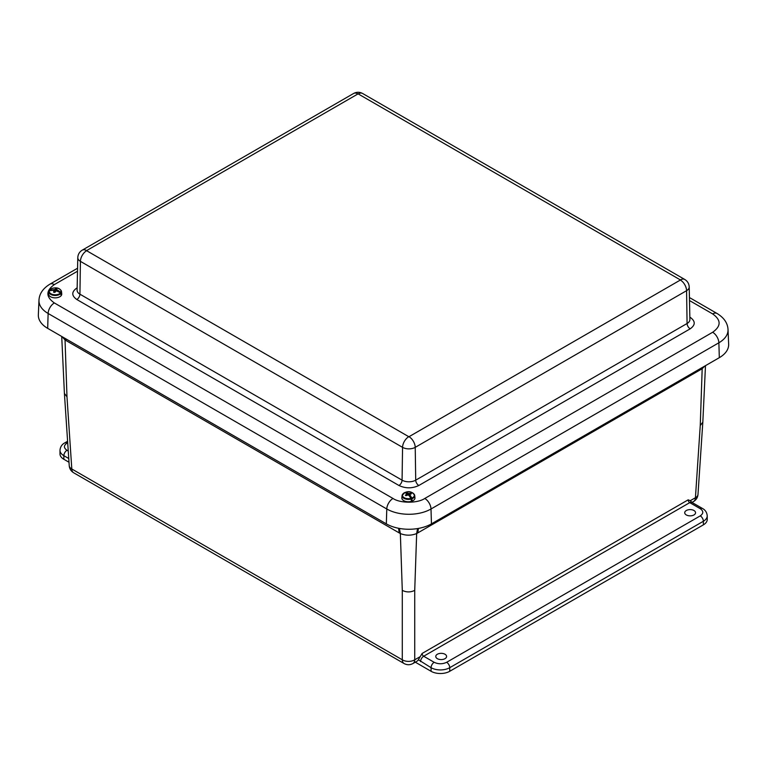 <?xml version="1.0" encoding="UTF-8"?>
<svg xmlns="http://www.w3.org/2000/svg" width="767" height="767" viewBox="0 0 767 767"><rect width="100%" height="100%" fill="white"/><g stroke="black" fill="none" stroke-linecap="round" stroke-linejoin="round"><path stroke-width="1.15" d="M700.252 508.684L689.754 502.625L423.681 656.236L434.18 662.304C438.331 664.241 442.482 664.241 446.634 662.304L700.252 515.875C703.617 513.478 703.617 511.081 700.252 508.684A4.401 2.541 120 0 1 702.457 508.463C705.333 509.997 706.925 512.471 707.232 515.875L707.232 519.47A13.202 7.622 180 0 1 703.368 524.858L449.74 671.288A13.202 7.622 180 0 1 431.073 671.288L415.292 662.17M69.001 462.252L63.862 459.28A13.202 7.622 180 0 1 59.989 453.891L59.989 450.296A13.202 7.622 180 0 0 63.862 455.684A4.401 2.541 -60 0 1 66.969 450.296L68.253 451.034M686.312 510.515A5.417 3.126 180 0 1 692.198 509.834A5.417 3.126 180 0 1 695.554 512.711A5.417 3.126 180 0 1 690.137 515.855A5.417 3.126 180 0 1 684.72 512.711A5.417 3.126 180 0 1 686.312 510.515M437.353 654.251A5.417 3.126 180 0 1 443.24 653.57A5.417 3.126 180 0 1 446.595 656.447A5.417 3.126 180 0 1 441.188 659.591A5.417 3.126 180 0 1 435.771 656.447A5.417 3.126 180 0 1 437.353 654.251M690.271 500.707L691.949 502.404A4.401 2.541 120 0 0 689.754 502.625A2.215 1.285 -120 0 1 688.181 499.835L690.271 500.707L695.429 497.735L700.252 425.532L702.821 422.195L705.487 365.658M419.885 656.82L414.726 659.793A8.801 5.081 60 0 1 412.905 663.551L417.114 661.125A8.801 5.081 -120 0 0 418.379 659.735L422.118 653.455L688.181 499.835M697.989 494.447L697.989 494.447A8.801 5.072 -176.2 0 1 695.429 497.735A8.801 5.081 -120 0 1 693.608 501.484C696.244 499.863 697.702 497.524 697.989 494.447L702.821 422.195M61.715 336.454L64.409 393.442L66.978 396.788L71.801 468.982A8.801 5.072 176.2 0 1 69.231 465.703L69.231 465.703C69.529 468.771 70.986 471.12 73.613 472.74L404.104 663.551A8.801 5.081 -60 0 1 402.292 659.793L71.801 468.982A8.801 5.081 120 0 0 73.613 472.74M701.143 368.16L701.076 369.368L416.663 533.554L414.726 590.379L414.726 659.793A8.801 5.465 180 0 1 402.292 659.793L402.292 590.379L400.355 533.554C405.791 535.711 411.227 535.711 416.663 533.554L417.555 528.578M414.726 590.379C410.575 592.421 406.424 592.421 402.292 590.379M704.883 366.003L702.188 368.706L702.227 367.537M64.955 338.324L65.042 339.963L62.022 336.627M399.415 528.434L400.355 533.554L399.243 532.931L66.154 340.615L66.029 338.947M77.505 271.221L54.342 284.595A8.801 5.081 -120 0 0 49.941 284.154C42.952 288.44 39.299 293.809 38.973 300.261L38.35 314.873A31.898 18.418 0 0 0 47.679 328.353L386.338 523.871A31.898 18.418 0 0 0 431.447 523.871L719.321 357.671A31.898 18.418 0 0 0 728.65 344.201L728.027 329.58C727.691 323.118 724.038 317.749 717.059 313.482A8.801 5.081 -60 0 0 712.658 313.914L689.495 300.549M689.849 317.164L690.185 317.356C695.554 321.181 695.554 324.997 690.185 328.822L418.82 485.492C412.205 488.589 405.58 488.589 398.955 485.492L76.815 299.504A4.401 2.541 -60 0 0 79.921 294.183L80.42 261.365A8.955 5.168 180 0 1 77.793 257.645L77.103 290.175A9.645 5.57 0 0 0 79.921 294.183L402.071 480.171A9.645 5.57 -0 0 0 415.714 480.171L415.225 447.353L686.58 290.683A8.801 5.081 -120 0 0 680.358 280.032L680.358 279.907A8.801 5.081 -60 0 1 684.758 279.466C687.548 281.192 689.025 283.685 689.207 286.963A8.955 5.168 180 0 1 686.58 290.683L687.079 323.501A9.645 5.57 -0 0 0 689.897 319.494L689.207 286.963M358.218 93.919L357.997 93.919A8.801 5.081 -120 0 0 353.597 93.488C356.607 91.877 359.608 91.877 362.618 93.488A8.801 5.081 120 0 0 358.218 93.919L680.358 279.907M353.597 93.488L82.242 250.157A8.801 5.081 60 0 1 86.642 250.588L86.642 250.713A8.801 5.081 120 0 0 80.42 261.365L402.56 447.353A8.801 5.081 -60 0 1 408.782 436.701L409.003 436.701A8.801 5.081 60 0 1 415.225 447.353A8.955 5.168 180 0 1 402.56 447.353L402.071 480.171A4.401 2.541 -60 0 1 398.955 485.492M60.929 293.368A6.328 3.653 180 0 1 52.961 295.247A6.328 3.653 180 0 1 48.877 291.604A6.328 3.653 180 0 1 49.117 290.798L49.481 290.425A5.935 3.423 180 0 0 53.105 294.566A5.935 3.423 180 0 0 60.555 292.831L61.12 294.988A6.5 3.758 0 0 0 61.408 294.547L60.9 292.294A5.935 3.423 180 0 0 57.276 288.152A5.935 3.423 180 0 0 49.826 289.888L49.433 290.434M49.155 290.655L48.637 293.819A6.567 3.787 0 0 0 52.875 297.606A6.567 3.787 0 0 0 61.744 293.819L61.504 291.604A6.328 3.653 180 0 1 61.264 292.85M55.473 291.987L55.818 288.718L54.63 289.581L49.452 290.29M49.117 290.798L53.172 290.252L53.958 290.607L53.565 292.179A3.241 1.87 180 0 0 54.562 292.39L55.751 291L56.825 291.048L60.555 292.831M55.818 288.718A3.241 1.87 180 0 1 56.806 288.938L56.307 291.019M60.9 292.294L56.384 289.418M53.546 290.415L53.556 289.667M57.199 290.463L57.189 291.172M54.678 292.16L54.63 289.581M56.422 289.964L56.374 291.019M55.445 291.211L55.368 289.197M53.997 291.297L54.045 292.304M404.765 492.759L404.947 492.491A5.935 3.423 180 0 0 403.289 497.035A5.935 3.423 180 0 0 410.987 498.368L411.352 500.717A6.5 3.758 0 0 0 412.061 500.477L411.841 498.071A5.935 3.423 180 0 0 413.499 493.536A5.935 3.423 180 0 0 405.801 492.193L405.57 492.682M411.208 499.02A6.328 3.653 180 0 1 402.953 497.61A6.328 3.653 180 0 1 402.081 495.52L401.841 497.745A6.567 3.787 0 0 0 402.752 499.911A6.567 3.787 0 0 0 410.326 501.599A6.567 3.787 0 0 0 414.947 497.745L414.707 495.52A6.328 3.653 180 0 1 412.023 498.742M410.652 493.919L410.872 493.277L408.734 493.459L405.59 492.472M410.872 493.277A3.241 1.87 180 0 1 411.409 493.804L409.703 494.408L409.616 496.287M411.841 498.071L409.703 494.408M404.947 492.491L407.085 494.015L405.379 495.156A3.241 1.87 180 0 0 405.916 495.683L408.063 494.964L408.926 495.405L410.987 498.368M407.804 494.993L407.862 493.152M409.856 495.089L409.799 496.527M411.265 499.71L412.061 500.477M408.706 495.29L408.734 493.459M407.085 494.015L407.133 495.099M409.808 494.332L409.799 493.44M406.443 494.59L406.472 495.386M449.74 671.288L449.74 667.693A13.202 7.622 180 0 1 431.073 667.693L431.073 671.288M703.368 524.858L703.368 521.263L449.74 667.693A4.401 2.541 -120 0 0 446.634 662.304M707.232 515.875A13.202 7.622 180 0 1 703.368 521.263A4.401 2.541 -120 0 0 700.252 515.875M63.862 459.28L63.862 455.684L68.752 458.513M434.18 662.304A4.401 2.541 120 0 0 431.073 667.693L418.379 659.735M67.697 442.684L66.969 443.105C63.613 445.502 63.613 447.899 66.969 450.296M700.252 425.532L702.188 368.706L701.076 369.368M67.601 441.255L64.773 442.885A4.401 2.541 60 0 1 66.969 443.105M66.154 340.615L65.042 339.963L66.978 396.788M420.565 661.624A4.401 2.541 -60 0 1 423.681 656.236A2.215 1.285 60 0 1 422.118 653.455M417.775 532.931L418.427 528.425M398.543 528.271L399.243 532.931M76.815 299.504C71.446 295.678 71.446 291.863 76.815 288.037L77.151 287.846M54.342 284.595C45.761 290.712 45.761 296.829 54.342 302.946L393.001 498.464C400.211 503.42 417.574 503.42 424.784 498.464L712.658 332.264C721.239 326.148 721.239 320.031 712.658 313.914M690.185 328.822A4.401 2.541 60 0 1 687.079 323.501L415.714 480.171A4.401 2.541 -120 0 0 418.82 485.492M393.001 498.464A8.801 5.081 120 0 0 386.779 508.991A31.274 18.053 0 0 0 431.006 508.991A8.801 5.081 -120 0 0 424.784 498.464M54.342 302.946A8.801 5.081 120 0 0 48.129 313.473L386.779 508.991L386.338 523.871M38.973 300.261A31.274 18.053 0 0 0 48.129 313.473L47.679 328.353M712.658 332.264A8.801 5.081 60 0 1 718.871 342.791A31.274 18.053 0 0 0 728.027 329.58M431.447 523.871L431.006 508.991L718.871 342.791L719.321 357.671M86.642 250.588L357.997 93.919M408.782 436.701L86.642 250.713M680.358 280.032L409.003 436.701M60.545 289.878A6.328 3.653 180 0 1 61.504 291.604C59.443 286.11 51.945 287.606 49.548 290.051M413.749 493.795A6.328 3.653 180 0 1 414.707 495.52C412.598 492.011 409.607 490.909 405.743 492.203M404.871 492.5L402.081 495.52A6.328 3.653 180 0 1 403.039 493.795M691.987 502.423L693.608 501.484M702.457 508.463L691.949 502.404M64.773 442.885C61.887 444.419 60.296 446.893 59.989 450.296M404.104 663.551C407.047 665.114 409.981 665.114 412.905 663.551M64.409 393.442L69.231 465.703M49.941 284.154L77.572 268.21M689.428 297.529L717.059 313.482M362.618 93.488L684.758 279.466M82.242 250.157C79.452 251.873 77.975 254.366 77.793 257.645"/></g></svg>
